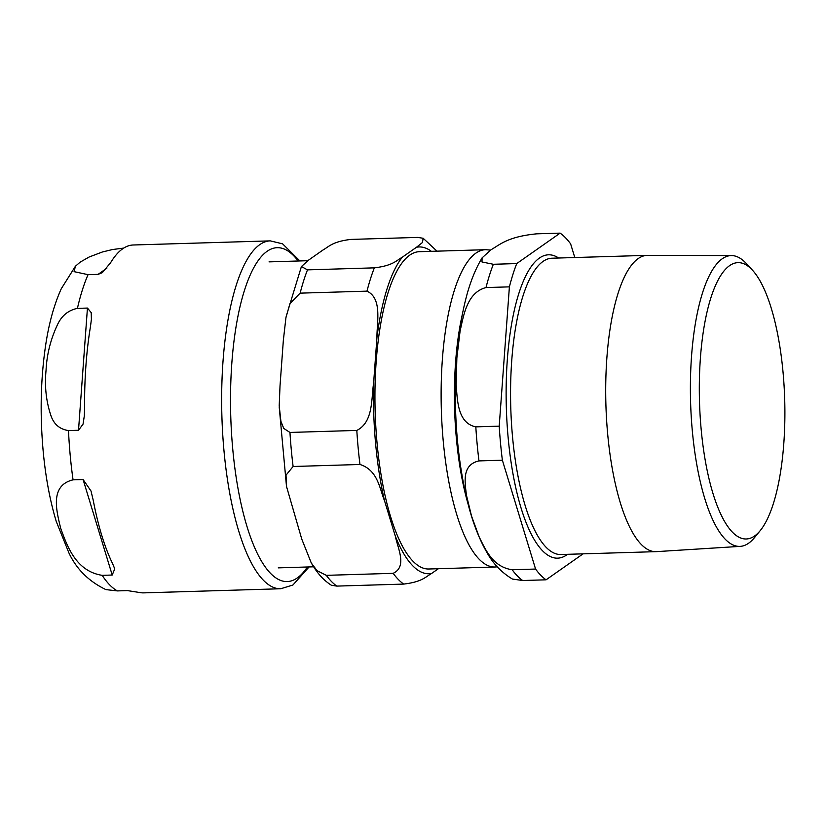 <?xml version="1.0" encoding="UTF-8"?>
<svg xmlns="http://www.w3.org/2000/svg" width="826" height="826" viewBox="0 0 826 826"><rect width="100%" height="100%" fill="white"/><g stroke="black" fill="none" stroke-linecap="round" stroke-linejoin="round"><path stroke-width="1.24" d="M299.9 260.944L282.616 243.856L270.288 240.872L133.234 244.992A174.018 53.659 88.3 0 0 110.57 262.771L102.269 272.694L98.077 274.366L88.052 274.666L74.082 271.651L75.393 266.261L61.279 288.728C54.165 304.515 48.982 323.111 45.75 344.514C40.68 378.236 39.824 413.774 43.169 451.13C45.585 477.118 49.952 500.577 56.271 521.495L68.868 552.821C76.467 569.145 88.816 581.411 105.914 589.609L117.385 590.91L127.421 590.6L141.184 592.758A174.018 53.659 88.3 0 0 143.693 592.872L280.747 588.752L292.931 585.004L309.1 566.935M112.212 575.041L102.187 575.34C75.424 571.21 66.896 545.077 60.721 528.403C56.705 511.655 49.281 485.481 73.06 479.844L83.085 479.545L91.025 491.036L93.214 500.205A174.018 53.659 88.3 0 0 112.481 563.373L114.752 568.835L112.212 575.041L83.085 479.545M78.511 430.274L68.486 430.573C59.575 429.231 53.69 424.12 50.82 415.251C46.091 401.054 44.501 386.062 46.05 370.275C46.803 354.519 50.603 339.372 57.428 324.825C61.609 315.738 68.269 310.256 77.417 308.366L87.442 308.067L91.211 312.62L91.397 319.321L90.499 326.384A174.018 53.659 88.3 0 0 84.593 407.218L84.345 415.705L83.054 424.12L78.511 430.274L87.442 308.067M75.393 266.261L80.184 262.121L89.115 257.02L102.331 252.002L112.429 249.545L123.735 248.079M431.358 251.331A163.476 50.407 88.3 0 0 416.48 247.263L422.416 242.555L423.16 238.27L417.719 237.413L350.864 239.416C332.31 241.615 328.954 246.675 322.883 250.071L308.728 260.004L301.418 266.55L307.489 269.865L374.343 267.851C392.897 265.652 396.253 260.593 402.324 257.196A163.476 50.407 88.3 0 0 376.935 337.658C376.78 322.305 382.531 298.516 366.992 291.144A177.538 54.743 -91.7 0 1 374.343 267.851M366.992 291.144L300.137 293.147L289.988 303.472L285.93 317.669L283.339 340.467L280.014 385.928L279.209 405.803L280.902 421.322L283.772 428.446L289.957 432.442L356.811 430.429C373.497 422.086 371.215 398.535 373.61 383.109A163.476 50.407 88.3 0 0 384.524 500.742C379.578 488.755 377.957 470.139 359.971 464.48A177.538 54.743 -91.7 0 1 356.811 430.429M359.971 464.48L293.116 466.494L286.013 475.167L286.622 486.855L301.758 539.079L311.319 563.064L317.081 570.694L326.311 575.34L393.166 573.327C407.404 566.698 397.75 548.33 395.355 536.26A163.476 50.407 88.3 0 0 431.657 573.43C425.596 576.837 422.241 581.886 403.677 584.085A177.538 54.743 -91.7 0 1 393.166 573.327M403.677 584.085L336.822 586.099L331.381 585.242C324.794 581.05 319.073 575.206 314.221 567.71L311.319 563.064M431.657 573.43L438.379 568.711M495.022 567.008L428.839 569A158.726 48.941 -91.7 0 1 377.079 443.325A158.726 48.941 -91.7 0 1 419.298 251.693L485.492 249.7A158.726 48.941 88.3 0 0 475.859 253.159A158.726 48.941 88.3 0 0 443.263 441.332A158.726 48.941 88.3 0 0 495.022 567.008L497.304 566.842M384.524 500.742L395.355 536.26M376.935 337.658L373.61 383.109M416.48 247.263L402.324 257.196M701.181 429.51A138.221 42.622 -91.7 0 1 711.041 297.308A138.221 42.622 -91.7 0 1 752.434 270.154A138.221 42.622 -91.7 0 1 784.7 399.505A138.221 42.622 -91.7 0 1 760.261 530.571A138.221 42.622 -91.7 0 1 701.181 429.51M752.434 270.154L746.291 263.504A145.469 44.852 88.3 0 0 731.506 255.575A145.469 44.852 88.3 0 0 692.353 431.213A145.469 44.852 88.3 0 0 740.241 546.368A145.469 44.852 88.3 0 0 754.53 537.571L760.261 530.571M740.241 546.368L656.494 551.634A148.215 45.698 -91.7 0 1 656.03 551.654A148.215 45.698 -91.7 0 1 607.699 434.3A148.215 45.698 -91.7 0 1 647.13 255.358A148.215 45.698 -91.7 0 1 647.584 255.358L731.506 255.575M574.793 257.536L570.632 243.887A177.538 54.743 -91.7 0 0 560.121 233.128L516.746 263.566L493.349 264.279L481.992 261.966L482.074 257.888L490.985 249.772C500.04 244.641 507.484 236.711 536.724 233.83L560.121 233.128M475.817 426.856C457.614 423.108 457.408 400.651 456.169 384.637L456.861 357.937L460.082 331.154C463.665 314.995 467.165 292.425 485.998 287.562L509.394 286.859L499.214 426.154L475.817 426.856A177.538 54.743 -91.7 0 0 478.977 460.908L502.373 460.206L535.568 569.052L512.172 569.754C492.626 566.946 485.409 549.404 479.163 536.91L471.522 516.054L466.422 495.115C464.997 482.477 461.486 464.821 478.977 460.908M482.085 257.898C475.249 269.297 469.829 282.977 465.823 298.95C461.042 317.731 457.883 338.815 456.344 362.201C453.515 409.273 456.757 453.763 466.05 495.683C471.15 518.191 478.048 537.024 486.751 552.191C492.988 563.58 501.547 572.532 512.44 579.057L522.682 580.513L546.079 579.811L583.073 553.854M546.079 579.811A177.538 54.743 -91.7 0 1 535.568 569.052M509.394 286.859A177.538 54.743 -91.7 0 1 516.746 263.566M502.373 460.206A177.538 54.743 -91.7 0 1 499.214 426.154M102.187 575.34A174.018 53.659 88.3 0 0 117.385 590.91M68.486 430.573A174.018 53.659 88.3 0 0 70.231 455.591A174.018 53.659 88.3 0 0 73.06 479.844M88.052 274.666A174.018 53.659 88.3 0 0 77.417 308.366M98.077 274.366L106.853 268.213M307.375 566.987A166.986 51.491 -91.7 0 1 232.767 449.303A166.986 51.491 -91.7 0 1 267.056 251.331A166.986 51.491 -91.7 0 1 298.176 260.995M270.288 240.872A174.018 53.659 88.3 0 0 259.736 244.661A174.018 53.659 88.3 0 0 224.001 450.965A174.018 53.659 88.3 0 0 280.747 588.752M468.197 504.428A148.184 45.688 -91.7 0 1 456.417 438.843A148.184 45.688 -91.7 0 1 462.477 313.756M300.137 293.147A177.538 54.743 -91.7 0 1 307.489 269.865M293.116 466.494A177.538 54.743 -91.7 0 1 289.957 432.442M336.822 586.099A177.538 54.743 -91.7 0 1 326.311 575.34M522.682 580.513A177.538 54.743 -91.7 0 1 512.172 569.754M485.998 287.562A177.538 54.743 -91.7 0 1 493.349 264.279M567.565 554.318A151.736 46.783 -91.7 0 1 508.176 437.997A151.736 46.783 -91.7 0 1 539.337 258.115A151.736 46.783 -91.7 0 1 558.655 258.022M656.03 551.654L560.895 554.514A148.215 45.698 -91.7 0 1 512.564 437.16A148.215 45.698 -91.7 0 1 543.002 261.45A148.215 45.698 -91.7 0 1 551.995 258.218L647.13 255.358M278.248 567.865L313.622 566.801M269.049 261.873L307.737 260.706M286.168 316.441L301.418 266.55M286.446 485.853L279.24 407.301M423.16 238.26L436.995 251.156M490.572 250.071L485.492 249.7"/></g></svg>
